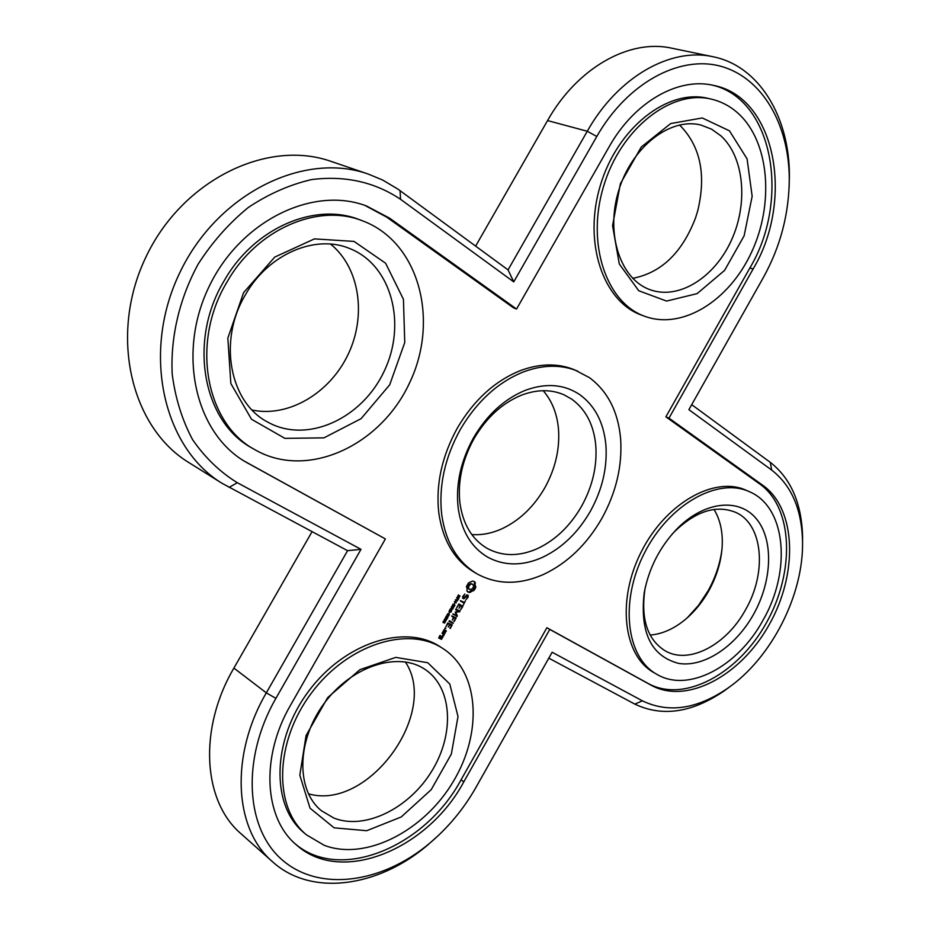 <?xml version="1.0" encoding="UTF-8"?>
<svg xmlns="http://www.w3.org/2000/svg" width="930" height="930" viewBox="0 0 930 930"><rect width="100%" height="100%" fill="white"/><g stroke="black" fill="none" stroke-linecap="round" stroke-linejoin="round"><path stroke-width="1.4" d="M789.117 187.488L789.396 176.142C789.686 117.145 759.182 65.844 712.961 56.73L671.658 48.174C629.378 38.618 577.263 67.751 547.549 120.575L475.637 246.101M712.961 56.73C670.472 47.093 617.671 77.085 587.272 131.246L508.047 269.886L397.982 189.15L382.625 180.025L368.408 174.119C303.715 150.916 216.539 193.928 179.246 273.862C141.325 353.516 163.517 448.016 222.2 483.402L347.576 550.676L266.329 692.85C229.791 755.195 234 829.281 272.653 861.854C311.155 896.811 377.766 887.325 427.242 845.428L438.123 835.733M368.408 174.119L331.359 161.494C267.34 138.582 181.78 180.118 145.545 257.854C108.705 335.3 131.025 427.661 189.081 462.71L222.2 483.402M687.27 617.822L698.523 605.349L708.044 590.922C715.426 577.635 720.053 563.859 721.936 549.607M508.047 269.886L513.744 281.883L400.539 199.299C374.616 181.966 344.972 175.386 311.608 179.571C289.695 184.652 268.584 193.952 248.275 207.495C228.966 223.27 212.273 242.126 198.195 264.062C179.467 298.495 170.411 337.044 172.19 374.011C175.282 398.063 182.082 419.942 192.58 439.634C204.949 457.56 219.852 471.928 237.313 482.717L361.003 549.328L275.885 698.372C241.207 758.717 245.485 829.118 282.801 860.436C319.943 892.126 381.846 883.082 428.963 843.824C447.958 827.944 463.651 809.088 476.032 787.268L552.141 652.244L642.409 700.848C668.647 713.415 697.14 709.172 727.899 688.119C771.668 657.801 803.857 594.351 802.532 541.144C801.718 509.175 791.43 485.495 771.691 470.08L688.886 409.665L763.309 277.628C780.398 246.741 789.059 213.865 789.279 178.979C789.105 124.55 762.309 77.55 720.762 66.263C679.353 54.893 627.157 83.177 596.781 136.489L513.744 281.883M312.038 531.693L233.895 668.089C198.206 728.829 202.787 801.497 241.207 833.908L272.653 861.854M308.365 793.79C368.268 811.39 439.844 712.508 405.294 661.893M252.146 410.037C288.637 417.756 329.999 392.983 348.239 354.167C366.687 315.456 359.689 267.584 330.58 244.102M632.679 278.326C661.23 272.862 682.178 252.728 695.535 217.911L697.756 210.715C706.323 174.863 700.476 146.51 680.237 125.655L679.446 124.957M650.14 635.074C662.416 634.074 674.378 628.68 686.038 618.892C694.966 611.231 702.534 601.896 708.753 590.875C716.426 576.984 720.866 562.685 722.075 547.979C723.121 532.797 720.425 519.951 714.008 509.442M471.789 534.564C481.473 535.262 491.249 533.448 501.119 529.147C519.021 520.928 533.553 507.199 544.736 487.936C555.512 468.441 560.069 448.504 558.407 428.149C556.884 413.106 551.816 400.621 543.201 390.693M463.803 781.839L549.781 629.424L651.163 685.236C687.026 704.998 741.175 675.517 769.424 624.263C798.149 573.287 796.336 509.28 763.053 485.495L668.972 418.14L753.114 268.991C794.464 200.159 775.98 97.534 713.763 85.432C678.412 76.853 634.33 101.8 609.069 146.905L516.557 309.039L389.658 218.201L366.443 205.96C312.62 185.454 239.603 221.166 208.529 287.777C176.898 354.132 195.672 433.148 245.45 461.838L385.392 538.935L290.683 704.94C260.354 756.776 263.992 818.435 296.647 845.091C341.356 885.441 427.777 849.334 463.803 781.839L461.048 779.852L546.887 627.727L648.257 683.538C684.12 703.301 738.234 673.901 766.448 622.728C795.115 571.845 793.267 507.92 759.973 484.146L665.88 416.838L749.882 267.956C790.698 199.95 773.121 98.65 712.089 85.083M802.544 543.469L802.59 536.924C801.741 503.444 790.977 478.59 770.284 462.338L691.699 404.666M548.805 658.161L634.806 704.103C662.416 717.193 692.315 712.717 724.517 690.665L729.783 686.77M333.87 818.051L321.513 810.786C295.787 790.349 296.542 740.315 324.338 703.173C351.796 665.787 398.424 651.105 425.057 669.414C452.375 687.491 454.875 733.572 431.939 770.842C409.34 808.286 364.978 830.49 333.87 818.051M245.52 294.601C268.398 253.878 315.642 233.988 349.854 248.601C391.786 265.178 406.933 324.128 384.16 371.233C362.119 418.698 307.074 444.122 267.805 422.127C229.722 402.632 217.725 340.647 245.52 294.601M720.924 135.861C744.326 157.182 748.371 203.577 731.294 240.521C714.438 277.617 678.993 299.925 650.535 289.869C620.787 279.895 605.244 234.616 618.59 190.929C631.54 147.138 670.228 116.948 701.057 125.085L711.578 129.177L720.924 135.861M671.913 534.413L674.308 531.844C695.756 511.128 716.158 504.606 735.514 512.302C763.053 524.078 767.273 572.299 745.558 609.731C726.516 644.932 688.921 664.892 665.113 650.802C647.501 639.642 640.758 619.275 644.885 589.701L645.548 586.249M486.948 548.258C471.94 539.26 462.931 524.171 459.908 502.979C457.583 481.391 462.291 459.932 474.044 438.623C486.367 417.675 502.084 403.236 521.184 395.297C536.61 389.379 550.816 389.193 563.812 394.715L571.601 399.051C585.691 409.258 593.747 424.673 595.77 445.296C597.281 466.046 592.526 486.402 581.517 506.35C570.113 526.066 555.361 540.191 537.249 548.712C519.231 556.582 502.63 556.535 487.46 548.549L486.948 548.258M361.003 549.328L347.576 550.676M385.392 538.935L244.09 461.013M516.557 309.039L513.488 307.83L386.636 217.097L364.944 205.425M668.972 418.14L665.88 416.838M549.781 629.424L546.887 627.727M295.368 843.963C340.473 882.628 425.428 846.474 461.048 779.852M334.114 827.828L310.05 808.193L299.832 775.225L306.075 735.537L327.662 697.628L359.898 669.67L395.75 657.382L427.754 662.73L449.771 683.992L458.013 716.519L451.352 754.032L431.218 789.663L401.214 816.97L366.699 830.723L334.114 827.828M243.579 292.671L274.757 257.075L314.433 238.894L354.039 241.405L385.613 263.237L403.446 299.344L404.748 342.519L389.693 384.811L361.084 418.674L323.919 437.867L284.882 438.356L251.495 419.244L230.849 383.544L227.838 338.148L243.579 292.671M729.457 130.828L747.081 158.891L752.161 196.265L744.116 235.825L724.598 270.386L697.105 293.636L666.577 301.076L638.747 290.741L619.299 263.981L612.568 225.699L620.38 183.698L641.27 147.021L670.704 123.551L702.266 117.959L729.457 130.828M753.591 614.277C735.723 646.385 704.115 667.601 678.656 663.415C651.209 656.173 639.735 632.586 644.223 592.677C648.838 568.532 659.533 547.491 676.319 529.565C703.347 501.479 738.42 497.387 756.044 518.417C773.853 539.249 772.412 580.715 753.591 614.277M487.646 557.14C471.312 547.421 461.478 531.03 458.165 507.943C455.607 484.402 460.745 460.989 473.579 437.704C487.053 414.838 504.188 399.098 524.997 390.461C545.782 382.73 564.045 384.137 579.808 394.669C595.049 405.829 603.744 422.615 605.895 445.017C607.476 467.558 602.291 489.657 590.329 511.326C577.96 532.739 561.952 548.107 542.318 557.43C522.509 566.149 504.281 566.056 487.646 557.14M442.971 622.251L444.563 623.088L445.365 621.67L443.773 620.833L442.971 622.251M444.308 619.88L445.9 620.729L446.714 619.31L445.121 618.462L444.308 619.88M445.598 617.485L446.644 617.973L447.318 616.741L447.47 618.485L447.935 616.997L446.33 616.16L445.598 617.485M446.993 615.149L448.586 615.997L449.399 614.579L447.807 613.73L446.993 615.149M449.027 613.405L449.667 612.265L448.795 613.254M449.306 611.649L450.504 609.952L451.375 611.033L450.422 612.207L451.143 611.998L451.131 609.696L449.69 609.964L448.992 611.452M451.934 608.569L452.329 607.627L453.084 608.034L452.526 608.859L450.225 608.964L451.817 608.022L451.503 606.72L453.526 607.802L452.864 608.418M451.329 608.197L451.968 609.278L453.096 608.557M454.514 606.046L454.968 605.256L452.945 604.175L452.41 606.546L454.014 606.732L454.538 605.488L453.468 605.5M452.433 605.814L452.98 604.651L453.724 605.058L453.282 606.244L452.166 605.651M454.317 604.07L454.968 602.931L454.084 603.919M456.339 602.849L454.317 601.757L457.095 601.001L455.491 599.699L457.502 600.78L454.875 601.629L456.339 602.849L454.34 601.722M457.304 598.223L456.595 597.792L457.304 598.223L456.944 599.792L458.362 599.28L457.142 598.513M456.572 597.781L458.769 598.548L458.362 599.28M457.467 596.99L459.56 596.002L459.06 597.804L459.757 595.619L457.827 596.793L458.385 594.863L457.467 596.99M306.447 834.838L303.843 832.629C270.735 805.554 271.967 740.071 308.469 691.443C344.553 642.514 405.236 623.484 440.053 646.687L442.866 648.501C479.357 671.948 482.961 732.398 453.259 781.56C424.01 830.943 365.769 861.192 324.21 845.3L306.447 834.838C273.327 807.752 274.594 742.163 311.155 693.431C347.297 644.397 408.049 625.286 442.866 648.501M442.854 637.201L441.587 636.132L440.25 637.922L439.297 637.434L440.634 636.062L440.134 635.388L438.681 637.957L441.343 639.329L442.854 637.201L442.11 636.399M444.494 634.318L442.041 633.039L443.087 634.004L442.68 636.283L444.494 634.318L443.75 633.504M442.796 632.249L444.784 633.272L446.237 630.703L444.261 629.668L442.796 632.249M445.714 628.448L444.807 628.459L445.61 627.68L445.714 628.448L444.866 628.134M450.341 628.494L452.12 624.786L447.783 622.926L445.97 626.657L448.074 623.507L449.55 624.286L448.307 627.029L450.039 624.542L451.503 625.309L449.864 628.203M453.352 623.17L449.388 620.67L449.016 621.321L452.91 623.367L452.585 622.344M454.305 621.484L456.095 617.776L451.759 615.904L453.526 617.264L452.294 620.019L454.014 617.532L455.479 618.299L453.84 621.194M457.327 615.893L455.921 612.475L457.327 615.893L456.618 615.451M455.921 612.475L459.873 611.126L455.979 609.045L455.607 609.696L458.606 611.301L455.2 612.08L456.339 615.311L452.898 613.905L457.293 616.23M462.826 606.476L458.862 603.93L456.63 607.86L458.734 604.721L460.199 605.5L458.967 608.255L460.687 605.767L462.152 606.546L460.536 609.941L462.826 606.476L462.059 605.651M465.407 600.792L464.489 602.419L460.408 600.652L464.117 603.082L463.256 605.151L465.407 600.792M468.255 595.502L466.988 594.816L463.919 597.978L463.384 596.525L464.837 594.026L462.791 596.456L462.605 598.13L463.896 598.827L466.965 595.653L467.488 597.106L466.035 599.606L468.081 597.211L468.255 595.502M475.869 586.946L475.044 585.04L475.335 582.622L474.137 581.506L472.533 581.076L468.511 582.889L466.36 586.691L467.186 588.609L466.895 591.027L469.708 592.561L474.463 589.876L475.869 586.946L474.602 585.668L474.614 582.203L473.823 581.378M656.615 674.192L653.697 672.506C623.24 655.65 616.602 599.815 641.421 551.513C665.857 503.002 714.798 475.602 746.302 490.331L749.371 491.691C786.187 506.99 791.628 570.846 763.019 620.217C737.932 666.682 688.119 693.303 656.615 674.192C626.157 657.336 619.554 601.419 644.42 553.036C668.891 504.444 717.867 476.974 749.371 491.691M254.599 449.539L251.844 447.935C203.066 421.79 187.732 341.089 224.107 280.872C254.006 227.792 315.177 201.787 359.724 219.782L362.712 220.898C419.442 242.149 439.634 320.838 409.409 383.23C380.231 446.133 306.795 480.02 254.599 449.539C205.786 423.382 190.464 342.531 226.92 282.174C256.878 228.978 318.13 202.891 362.712 220.898M477.067 573.856L474.172 572.183C454.735 560.511 442.959 540.888 438.855 513.325C435.612 484.751 441.797 456.293 457.421 427.94C473.847 400.121 494.725 381.044 520.056 370.733C539.784 363.339 557.965 363.037 574.601 369.849L589.457 377.65C607.778 391.344 618.159 411.711 620.624 438.739C622.426 465.907 616.148 492.505 601.78 518.545C586.935 544.294 567.684 562.848 544.05 574.205C520.196 584.877 498.143 584.924 477.892 574.333L477.067 573.856C457.607 562.173 445.842 542.527 441.75 514.929C438.518 486.309 444.726 457.793 460.385 429.381C476.834 401.504 497.736 382.393 523.09 372.047C542.841 364.63 561.046 364.327 577.681 371.128M644.746 316.293L641.595 315.13C603.233 301.68 582.959 242.765 600.338 185.465C617.241 128.026 667.752 88.338 708.032 98.371L711.369 99.15C721.727 101.603 730.922 106.578 738.955 114.076C769.621 142.836 774.179 204.181 751.417 252.518C728.946 301.029 682.248 330.103 644.746 316.293C606.372 302.843 586.121 243.834 603.547 186.43C620.508 128.886 671.065 89.106 711.369 99.15M443.994 622.6L443.168 622.565M444.459 620.915L444.784 622.647L443.296 622.1L443.564 621.263L444.691 621.507L444.122 621.228M445.342 620.24L444.517 620.205M445.796 618.543L446.447 619.717L445.877 620.38L444.633 619.729L444.9 618.903L446.028 619.148L444.982 618.52M446.644 617.973L445.633 617.66M447.318 616.741L446.609 616.323M447.702 616.555L446.993 616.125L447.249 616.706M448.028 615.509L447.214 615.474M448.469 613.812L448.725 614.416M450.911 610.068L450.329 609.708M452.108 607.511L451.317 607.034M457.095 601.001L455.316 600.001M440.204 636.271L439.565 635.853M440.634 636.062L439.925 635.609M438.669 637.864L441.215 638.422M441.343 639.329L440.646 638.887M441.762 639.131L441.064 638.689M442.075 633.4L443.087 634.004M443.575 635.946L442.901 635.527M443.831 635.492L443.168 635.074M443.04 633.981L443.796 633.865M443.738 634.341L443.04 633.9M444.075 634.516L443.366 634.074M442.785 632.168L444.645 632.365M444.784 633.272L444.075 632.83M445.203 633.074L444.494 632.633M445.377 631.075L445.54 630.342M446.295 631.144L445.586 630.703M451.271 625.158L451.422 624.414M452.189 625.227L451.48 624.786M448.074 623.507L449.55 624.286M449.318 624.135L451.503 625.309M450.039 624.542L449.329 624.1M449.004 621.252L452.643 622.74M452.91 623.367L452.201 622.926M455.235 618.159L455.398 617.404M456.153 618.217L455.444 617.787M451.817 616.299L453.526 617.264M453.282 617.125L455.479 618.299M454.014 617.532L453.305 617.09M459.641 611.801L455.281 612.021M458.932 611.359L459.164 610.743M459.92 611.591L459.211 611.15M455.595 609.638L458.606 611.301M452.957 614.3L456.584 615.788M456.863 616.439L456.153 615.997M458.734 604.721L460.199 605.5M459.966 605.36L462.152 606.546M460.687 605.767L459.978 605.337M460.466 601.059L464.117 603.082M463.872 602.931L464.233 602.291M462.605 598.083L463.698 597.862M463.896 598.827L463.175 598.397M466.965 595.653L467.616 596.014M467.453 595.909L467.534 595.107M475.323 586.086L474.602 585.668M475.044 585.04L474.335 584.621M475.056 583.866L474.335 583.436M475.335 582.622L474.614 582.203M474.8 581.982L474.079 581.564M467.662 591.817L468.987 592.131L473.01 590.306L475.149 586.528M468.86 592.445L468.15 592.015M469.708 592.561L468.987 592.131M470.627 591.666L469.906 591.236M471.638 591.05L470.929 590.62M472.696 590.724L471.975 590.306M473.719 590.724L473.01 590.306M474.463 589.876L473.742 589.457M475.067 588.946L474.358 588.516M475.544 587.958L474.823 587.539M446.353 616.172L447.121 616.637L446.621 617.625L446.063 616.346M448.527 614.3L447.656 613.788M447.528 615.218L447.586 614.16L448.702 614.404L448.806 615.555L447.156 614.986M453.084 608.034L451.608 607.209M453.724 605.058L452.771 604.488M453.956 605.174L454.538 605.488M457.537 598.35L458.339 598.781M441.006 636.597L442.192 637.283L441.471 638.55L440.285 637.887M443.68 630.145L445.621 631.226L444.9 632.493L442.947 631.435M468.918 589.027L467.976 587.493L468.453 585.33L470.08 583.784L472.614 584.191L473.544 585.714L473.068 587.888L471.44 589.434L468.918 589.027M446.342 616.509L446.993 616.567M452.329 607.627L451.62 607.197M454.293 605.918L453.666 606.43L453.689 605.639M458.141 599.129L457.362 599.606L457.362 598.653M440.75 638.178L440.994 636.62M441.471 636.911L442.192 637.283M443.412 631.726L443.668 630.168M444.133 630.459L445.621 631.226M469.627 589.446L468.278 588.399M468.987 588.83L467.976 587.493M468.685 587.923L468.034 586.435M468.743 586.853L469.173 585.749L468.453 585.33M469.173 585.749L469.906 584.807L469.185 584.389M469.906 584.807L470.801 584.203L470.08 583.784M470.801 584.203L471.731 583.982L471.022 583.563M471.731 583.982L472.614 584.191M547.549 120.575L587.272 131.246L596.781 136.489M400.051 190.638L400.539 199.299M229.094 487.39L237.313 482.717M233.895 668.089L266.329 692.85L275.885 698.372M634.806 704.103L642.409 700.848M770.284 462.338L771.691 470.08M248.368 463.512L245.636 461.873M389.658 218.201L386.636 217.097M753.114 268.991L749.882 267.956M763.053 485.495L759.973 484.146M651.163 685.236L648.257 683.538M444.563 623.088L443.854 622.647M445.365 621.67L444.668 621.228M445.9 620.729L445.191 620.287M446.714 619.31L446.005 618.869M446.295 618.101L445.644 617.694M447.935 616.997L447.225 616.567M448.586 615.997L447.876 615.555M449.399 614.579L448.69 614.137M451.701 610.475L450.992 610.045M451.527 610.022L450.818 609.592M452.282 609.336L451.701 608.987M452.585 609.197L451.875 608.766M454.014 606.732L453.305 606.302M457.502 600.059L456.897 599.687M457.827 599.92L457.118 599.49M458.083 597.223L457.409 596.804M459.99 596.118L459.281 595.688M443.505 622.321L442.924 621.961M444.494 621.391L443.784 620.949M445.83 619.031L445.121 618.59M448.516 614.3L447.807 613.858M789.279 178.979L789.396 176.142M428.963 843.824L427.242 845.428M802.532 541.144L802.59 536.924M727.899 688.119L724.517 690.665M644.885 589.701L644.223 592.677M674.308 531.844L676.319 529.565M450.98 610.103L450.271 609.673M444.982 620.043L444.273 619.601M448.702 614.404L447.993 613.963M447.679 615.323L446.97 614.881"/></g></svg>
